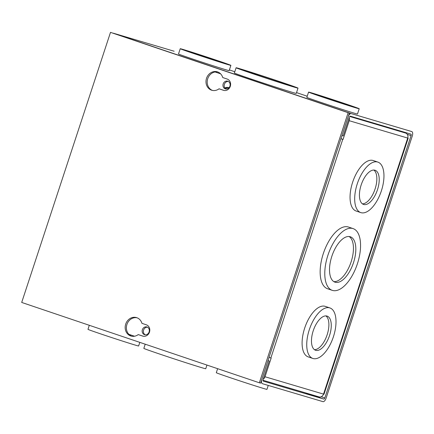 <?xml version="1.0" encoding="UTF-8"?>
<svg xmlns="http://www.w3.org/2000/svg" width="434" height="434" viewBox="0 0 434 434"><rect width="100%" height="100%" fill="white"/><g stroke="black" fill="none" stroke-linecap="round" stroke-linejoin="round"><path stroke-width="0.65" d="M224.817 87.901A6.656 5.875 106.5 0 1 228.604 87.614A6.656 5.875 106.5 0 1 228.794 87.668A6.656 5.875 106.5 0 1 229.016 87.755M225.409 88.59A6.656 5.875 106.5 0 1 228.978 87.798M225.295 88.867A4.031 3.553 106.5 0 1 223.163 83.968A4.031 3.553 106.5 0 1 227.698 81.18A4.031 3.553 106.5 0 1 227.807 81.218A4.031 3.553 106.5 0 1 229.939 86.116A4.031 3.553 106.5 0 1 225.403 88.905A4.031 3.553 106.5 0 1 225.295 88.867M226.033 89.024A4.031 3.553 106.5 0 1 224.362 84.391A4.031 3.553 106.5 0 1 228.289 81.424M345.931 103.992A26.658 0.418 -161.8 0 1 359.216 108.75A26.658 0.418 -161.8 0 1 321.854 96.853A26.658 0.418 -161.8 0 1 308.569 92.095A26.658 0.418 -161.8 0 1 345.931 103.992M359.216 108.75L357.486 114.017A26.658 0.418 -161.8 0 1 320.124 102.12A26.658 0.418 -161.8 0 1 306.838 97.362L308.569 92.095M217.597 60.614A26.658 0.418 -161.8 0 1 230.883 65.366A26.658 0.418 -161.8 0 1 193.526 53.469A26.658 0.418 -161.8 0 1 180.235 48.716A26.658 0.418 -161.8 0 1 217.597 60.614M230.883 65.366L229.152 70.633A26.658 0.418 -161.8 0 1 191.79 58.736A26.658 0.418 -161.8 0 1 178.504 53.979L180.235 48.716M281.764 82.303A32.583 0.51 -161.8 0 1 298.006 88.113A32.583 0.51 -161.8 0 1 252.338 73.574A32.583 0.51 -161.8 0 1 236.101 67.764A32.583 0.51 -161.8 0 1 281.764 82.303M298.006 88.113L296.27 93.381A32.583 0.51 -161.8 0 1 250.608 78.842A32.583 0.51 -161.8 0 1 234.371 73.031L236.101 67.764M217.635 368.678L216.306 372.714A26.658 0.418 18.2 0 0 229.597 377.471A26.658 0.418 18.2 0 0 266.953 389.369L268.255 385.419M89.301 325.294L87.977 329.335A26.658 0.418 18.2 0 0 101.263 334.088A26.658 0.418 18.2 0 0 138.62 345.985L139.813 342.372M145.216 344.195L143.838 348.383A32.583 0.51 18.2 0 0 160.075 354.193A32.583 0.51 18.2 0 0 205.743 368.732L206.947 365.065M147.479 327.203A4.031 3.553 -73.5 0 0 143.556 330.171A4.031 3.553 -73.5 0 0 145.227 334.798M147.001 326.992A4.031 3.553 -73.5 0 0 146.887 326.959A4.031 3.553 -73.5 0 0 142.357 329.748A4.031 3.553 -73.5 0 0 144.484 334.647A4.031 3.553 -73.5 0 0 144.598 334.679A4.031 3.553 -73.5 0 0 149.128 331.896A4.031 3.553 -73.5 0 0 147.001 326.992M342.035 102.836A18.033 0.282 18.2 0 0 316.766 94.791A18.033 0.282 18.2 0 0 325.75 98.008A18.033 0.282 18.2 0 0 351.025 106.053A18.033 0.282 18.2 0 0 342.035 102.836M213.702 59.458A18.033 0.282 18.2 0 0 188.432 51.407A18.033 0.282 18.2 0 0 197.416 54.624A18.033 0.282 18.2 0 0 222.691 62.675A18.033 0.282 18.2 0 0 213.702 59.458M277.869 81.147A23.957 0.374 18.2 0 0 244.293 70.454A23.957 0.374 18.2 0 0 256.234 74.729A23.957 0.374 18.2 0 0 289.809 85.422A23.957 0.374 18.2 0 0 277.869 81.147M267.99 360.589L269.194 360.996L267.973 360.638L261.848 379.273A4.074 1.92 -71.3 0 0 262.38 383.678A4.074 1.92 -71.3 0 0 262.413 383.689L322.934 401.64A4.074 1.92 -71.3 0 0 326.048 398.314L412.3 135.972A4.074 1.92 -71.3 0 0 411.763 131.567A4.074 1.92 -71.3 0 0 411.73 131.556L351.214 113.605L113.562 33.266A4.074 1.92 108.7 0 0 113.225 33.228M174.142 51.239A4.074 1.92 108.7 0 0 174.11 51.228A4.074 1.92 108.7 0 0 174.077 51.217L113.562 33.266M321.198 396.73L324.827 397.956L411.079 135.614A1.373 0.646 -71.3 0 0 410.9 134.128A1.373 0.646 -71.3 0 1 410.9 134.128L350.368 116.171A1.373 0.646 -71.3 0 0 349.321 117.288L343.191 135.929L341.976 135.565L348.101 116.93A4.074 1.92 -71.3 0 1 351.214 113.605M324.827 397.956A1.373 0.646 -71.3 0 1 323.775 399.074L263.259 381.123A1.373 0.646 -71.3 0 1 263.248 381.117A1.373 0.646 -71.3 0 1 263.069 379.631L269.194 360.996M332.498 290.422A32.583 15.336 -71.3 0 1 332.238 290.341A32.583 15.336 -71.3 0 1 328.05 254.834A32.583 15.336 -71.3 0 1 352.847 228.528A32.583 15.336 -71.3 0 1 353.102 228.609A32.583 15.336 -71.3 0 1 357.291 264.111A32.583 15.336 -71.3 0 1 332.498 290.422M353.102 228.609L348.469 227.042A32.583 15.336 108.7 0 0 348.209 226.96A32.583 15.336 108.7 0 0 323.417 253.272A32.583 15.336 108.7 0 0 327.605 288.773L332.238 290.341M360.996 212.665A26.658 12.548 -71.3 0 1 360.784 212.6A26.658 12.548 -71.3 0 1 357.361 183.549A26.658 12.548 -71.3 0 1 377.645 162.023A26.658 12.548 -71.3 0 1 377.857 162.094A26.658 12.548 -71.3 0 1 381.285 191.139A26.658 12.548 -71.3 0 1 360.996 212.665M377.857 162.094L373.224 160.526A26.658 12.548 108.7 0 0 373.012 160.461A26.658 12.548 108.7 0 0 352.723 181.982A26.658 12.548 108.7 0 0 356.151 211.032L360.784 212.6M313.044 358.511A26.658 12.548 -71.3 0 1 312.833 358.446A26.658 12.548 -71.3 0 1 309.409 329.395A26.658 12.548 -71.3 0 1 329.694 307.869A26.658 12.548 -71.3 0 1 329.905 307.939A26.658 12.548 -71.3 0 1 333.334 336.985A26.658 12.548 -71.3 0 1 313.044 358.511M329.905 307.939L325.272 306.371A26.658 12.548 108.7 0 0 325.061 306.306A26.658 12.548 108.7 0 0 304.771 327.827A26.658 12.548 108.7 0 0 308.2 356.878L312.833 358.446M335.189 282.23A23.957 11.279 108.7 0 0 353.422 262.885A23.957 11.279 108.7 0 0 350.341 236.78A23.957 11.279 108.7 0 0 350.151 236.72A23.957 11.279 108.7 0 0 331.918 256.065A23.957 11.279 108.7 0 0 334.999 282.171A23.957 11.279 108.7 0 0 335.189 282.23M333.86 281.628A23.957 11.279 108.7 0 0 350.976 262.282A23.957 11.279 108.7 0 0 349.104 236.519M363.692 204.474A18.033 8.49 108.7 0 0 377.412 189.913A18.033 8.49 108.7 0 0 375.095 170.264A18.033 8.49 108.7 0 0 374.954 170.22A18.033 8.49 108.7 0 0 361.229 184.781A18.033 8.49 108.7 0 0 363.546 204.43A18.033 8.49 108.7 0 0 363.692 204.474M362.423 203.839A18.033 8.49 108.7 0 0 374.987 189.262A18.033 8.49 108.7 0 0 373.842 170.047M315.74 350.319A18.033 8.49 108.7 0 0 329.46 335.759A18.033 8.49 108.7 0 0 327.144 316.109A18.033 8.49 108.7 0 0 327.003 316.066A18.033 8.49 108.7 0 0 313.277 330.627A18.033 8.49 108.7 0 0 315.594 350.276A18.033 8.49 108.7 0 0 315.74 350.319M314.471 349.685A18.033 8.49 108.7 0 0 327.035 335.108A18.033 8.49 108.7 0 0 325.891 315.892M263.248 379.083A4.074 3.597 -73.5 0 0 265.022 376.755L271.163 358.072L270.865 357.985L342.762 139.309L343.061 139.395L340.95 138.679M343.061 139.395L349.207 120.712A4.074 3.597 -73.5 0 0 349.164 117.777M318.849 396.833A4.074 3.597 -73.5 0 0 318.963 396.866A4.074 3.597 -73.5 0 0 323.531 394.11L323.997 394.235L408.177 138.191L407.71 138.072A4.074 3.597 -73.5 0 0 405.578 133.048L393.464 128.952M269.031 357.415L270.865 357.985M342.762 139.309L340.934 138.734M407.732 138.012L408.177 138.191M130.743 335.954A9.619 8.485 106.5 0 1 125.659 324.252A9.619 8.485 106.5 0 1 136.488 317.59A9.619 8.485 106.5 0 1 136.753 317.677A9.619 8.485 106.5 0 1 141.934 323.33L146.372 324.833A5.924 5.224 106.5 0 1 149.502 332.037A5.924 5.224 106.5 0 1 142.84 336.138A5.924 5.224 106.5 0 1 142.672 336.084L138.234 334.587A9.619 8.485 106.5 0 1 131.014 336.041A9.619 8.485 106.5 0 1 130.743 335.954M137.09 317.802A9.619 8.485 -73.5 0 0 126.831 324.762A9.619 8.485 -73.5 0 0 131.632 336.193M143.318 336.252L138.234 334.587M211.553 90.174A9.619 8.485 106.5 0 1 206.47 78.473A9.619 8.485 106.5 0 1 217.293 71.816A9.619 8.485 106.5 0 1 217.564 71.903A9.619 8.485 106.5 0 1 222.745 77.556L227.183 79.053A5.924 5.224 106.5 0 1 230.313 86.263A5.924 5.224 106.5 0 1 223.646 90.359A5.924 5.224 106.5 0 1 223.483 90.305L219.045 88.807A9.619 8.485 106.5 0 1 211.819 90.261A9.619 8.485 106.5 0 1 211.553 90.174M217.895 72.022A9.619 8.485 -73.5 0 0 207.642 78.988A9.619 8.485 -73.5 0 0 212.438 90.418M224.123 90.473L219.045 88.807M21.7 302.444L259.353 382.783L348.155 112.694L110.502 32.36L21.7 302.444M259.353 382.783L260.574 383.141L349.375 113.057L348.155 112.694M110.502 32.36L349.375 113.057M229.391 69.917L234.794 71.746L229.391 69.917M296.525 92.61L307.212 96.223L296.525 92.61M220.602 73.829L215.101 71.968M134.524 336.231L128.849 334.31M304.907 392.699L323.775 399.074M411.079 135.614L407.238 134.312M349.207 120.712L407.71 138.072L323.531 394.11L265.022 376.755M349.75 116.486L405.578 133.048M143.003 336.182L142.672 336.084M223.814 90.408L223.483 90.305M318.963 396.866L262.939 380.249"/></g></svg>
